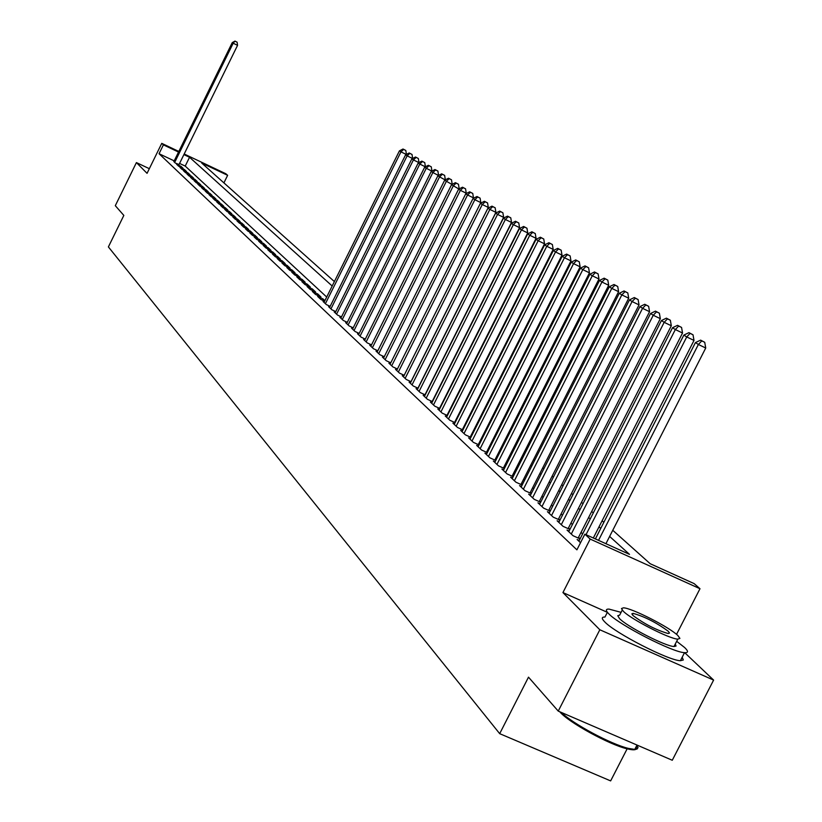 <?xml version="1.0" encoding="UTF-8"?>
<svg xmlns="http://www.w3.org/2000/svg" width="822" height="822" viewBox="0 0 822 822"><rect width="100%" height="100%" fill="white"/><g stroke="black" fill="none" stroke-linecap="round" stroke-linejoin="round"><path stroke-width="1.23" d="M612.76 530.293L650.171 563.717L694.138 583.61L699.984 588.727L590.186 539.078L584.874 534.177L629.498 554.367L609.626 536.427M676.537 634.368L699.984 588.727M607.366 612.328L562.936 592.57L599.824 629.765L558.241 711.102L672.273 760.258L713.609 680.092L684.716 652.689M627.135 748.821L610.643 780.9L499.694 733.666L108.391 246.908L123.834 215.415L115.306 205.685L136.411 162.592L147.056 173.329L161.749 143.357L178.826 151.454M184.2 154.002L225.814 173.73L227.632 175.322L201.698 163.033L334.39 281.576M223.913 182.874L227.632 175.322M599.824 629.765L713.609 680.092M149.337 168.685L136.411 162.592M579.263 540.486L577.116 539.52L580.527 542.715M569.112 531.002L567.005 530.046L573.047 535.708L580.085 538.883M559.176 521.713L557.111 520.778L563.029 526.316L569.913 529.43M549.445 512.62L547.431 511.705L553.216 517.12L559.957 520.172M539.92 503.711L537.948 502.817L543.609 508.13L550.206 511.12M530.58 494.988L528.649 494.114L534.208 499.314L540.66 502.242M521.446 486.449L519.545 485.586L524.991 490.683L531.31 493.549M512.486 478.075L510.626 477.222L515.959 482.216L522.155 485.042M503.701 469.865L501.882 469.033L507.112 473.934L513.185 476.698M495.101 461.82L493.313 461.008L498.44 465.807L504.389 468.519M486.655 453.929L484.918 453.138L489.933 457.844L495.769 460.495M478.383 446.192L476.668 445.411L481.6 450.024L487.312 452.634M470.266 438.609L468.591 437.838L473.421 442.37L479.021 444.928M462.303 431.16L460.659 430.409L465.396 434.848L470.893 437.366M454.494 423.864L452.881 423.125L457.525 427.481L462.92 429.947M446.829 416.692L445.236 415.963L449.809 420.237L455.09 422.662M439.297 409.654L437.746 408.945L442.226 413.137L447.415 415.521M431.91 402.749L430.389 402.05L434.787 406.171L439.873 408.503M424.655 395.968L423.155 395.279L427.481 399.328L432.475 401.619M417.535 389.309L416.066 388.631L420.309 392.608L425.21 394.858M410.538 382.764L409.089 382.096L413.261 386.001L418.079 388.22M403.664 376.332L402.246 375.685L406.335 379.517L411.072 381.696M396.913 370.023L395.516 369.376L399.533 373.147L404.188 375.294L488.289 207.432L482.278 204.524L398.362 372.047M390.275 363.817L388.898 363.18L392.854 366.889L397.427 368.996M383.751 357.714L382.405 357.097L386.289 360.735L390.779 362.81M377.339 351.724L376.014 351.107L379.836 354.693L384.244 356.727M371.041 345.826L369.736 345.23L373.496 348.744L377.822 350.747M364.845 340.031L363.56 339.445L367.249 342.897L371.513 344.87M358.741 334.338L357.488 333.753L361.115 337.154L365.307 339.096M352.751 328.728L351.518 328.153L355.083 331.502L359.204 333.413M346.853 323.221L345.641 322.656L349.155 325.944L353.203 327.824M341.058 317.795L339.856 317.241L343.319 320.477L347.305 322.327M335.345 312.452L334.174 311.908L337.575 315.093L341.49 316.912M329.735 307.202L328.574 306.668L331.924 309.802L335.777 311.589M324.207 302.034L323.067 301.499L326.365 304.592L330.156 306.349M324.896 300.647L323.087 298.961L317.641 296.423L320.888 299.465L324.618 301.201M312.309 291.42L315.494 294.41L320.929 296.937L317.713 293.937L312.309 291.42M307.048 286.498L310.192 289.447L315.586 291.954L312.422 289.005L307.048 286.498M301.88 281.648L304.972 284.546L310.326 287.042L307.202 284.135L301.88 281.648M296.783 276.88L299.825 279.727L305.147 282.213L302.075 279.346L296.783 276.88M291.759 272.174L294.759 274.99L300.04 277.446L297.019 274.63L291.759 272.174M286.816 267.54L289.776 270.315L295.016 272.76L292.036 269.976L286.816 267.54M281.946 262.978L284.854 265.712L290.063 268.136L287.125 265.403L281.946 262.978M277.148 258.478L280.014 261.17L285.183 263.585L282.295 260.893L277.148 258.478M272.421 254.049L275.247 256.7L280.384 259.105L277.528 256.443L272.421 254.049M267.756 249.683L270.541 252.292L275.647 254.686L272.832 252.066L267.756 249.683M263.163 245.388L265.907 247.956L270.972 250.33L268.208 247.741L263.163 245.388M258.632 241.144L261.345 243.682L266.379 246.035L263.646 243.487L258.632 241.144M254.173 236.962L256.844 239.459L261.838 241.802L259.156 239.294L254.173 236.962M249.775 232.842L252.405 235.308L257.368 237.63L254.717 235.154L249.775 232.842M245.439 228.773L248.028 231.208L252.96 233.52L250.35 231.074L245.439 228.773M241.165 224.766L243.723 227.17L248.624 229.461L246.045 227.057L241.165 224.766M236.942 220.82L239.469 223.183L244.329 225.464L241.791 223.091L236.942 220.82M232.78 216.916L235.267 219.248L240.106 221.519L237.599 219.186L232.78 216.916M228.68 213.073L231.136 215.374L235.935 217.635L233.469 215.323L228.68 213.073M224.632 209.281L227.057 211.552L231.825 213.792L229.389 211.521L224.632 209.281M220.635 205.541L223.029 207.781L227.776 210.011L225.362 207.761L220.635 205.541M216.7 201.852L219.053 204.062L223.769 206.281L221.395 204.062L216.7 201.852M212.806 198.205L215.138 200.383L219.823 202.592L217.481 200.404L212.806 198.205M208.973 194.609L211.264 196.766L215.929 198.955L213.617 196.797L208.973 194.609M205.192 191.064L207.452 193.191L212.076 195.369L209.795 193.242L205.192 191.064M201.452 187.56L203.681 189.656L208.285 191.824L206.034 189.728L201.452 187.56M197.763 184.107L199.972 186.173L204.544 188.33L202.315 186.255L197.763 184.107M194.126 180.696L196.304 182.741L200.845 184.878L198.647 182.833L194.126 180.696M190.529 177.326L192.677 179.35L197.198 181.477L195.03 179.453L190.529 177.326M186.974 174.007L189.101 175.99L193.591 178.117L191.454 176.114L186.974 174.007M183.47 170.719L185.567 172.692L190.036 174.798L187.919 172.826L183.47 170.719M180.018 167.483L182.083 169.424L186.522 171.521L184.436 169.568L180.018 167.483M176.596 164.277L178.641 166.198L183.049 168.284L180.994 166.352L176.596 164.277M174.192 160.876L159.057 153.724L576.9 549.836L584.874 534.177M582.613 533.91L581.02 532.43M572.431 524.487L570.93 523.1M562.454 515.25L561.066 513.966M552.692 506.218L551.408 505.027M543.137 497.372L541.945 496.262M533.776 488.7L532.666 487.682M524.6 480.212L523.583 479.277M515.61 471.9L514.685 471.037M506.804 463.742L505.951 462.961M498.163 455.748L497.392 455.039M489.696 447.908L489.008 447.271M481.394 440.222L480.778 439.657M473.256 432.691L472.701 432.177M326.694 297.04L185.217 166.085L179.576 163.424M173.915 161.451L175.24 163.013L179.032 164.523M471.057 437.037L470.513 436.523M479.185 444.62L478.558 444.034M487.467 452.347L486.768 451.699M495.902 460.217L495.142 459.508M504.513 468.263L503.67 467.471M513.298 476.452L512.373 475.589M522.268 484.816L521.251 483.881M531.413 493.354L530.313 492.327M540.753 502.067L539.561 500.958M550.288 510.965L548.993 509.763M560.018 520.049L558.631 518.754M569.965 529.327L568.475 527.94M580.116 538.811L578.524 537.321M562.936 592.57L590.186 539.078M159.057 153.724L163.393 144.867L161.749 143.357M558.241 711.102L528.495 677.164L499.694 733.666M482.093 413.548L482.648 414.052M490.261 420.843L490.888 421.409M498.594 428.283L499.293 428.909M507.082 435.876L507.862 436.564M515.733 443.603L516.596 444.373M524.57 451.494L525.505 452.336M533.581 459.549L534.608 460.464M542.767 467.759L543.887 468.756M552.148 476.144L553.36 477.222M561.724 484.692L563.029 485.864M571.506 493.436L572.913 494.69M581.493 502.355L583.004 503.701M591.686 511.469L593.309 512.907M602.115 520.778L603.841 522.319M332.18 286.005L189.543 157.269L183.912 154.598M178.528 152.049L163.393 144.867M600.738 528.402L599.012 526.851M590.247 518.929L588.634 517.48M579.972 509.661L578.462 508.304M569.913 500.577L568.516 499.314M560.07 491.7L558.765 490.518M550.432 482.997L549.219 481.908M540.989 474.469L539.869 473.472M531.731 466.125L530.714 465.201M522.669 457.946L521.734 457.094M513.791 449.922L512.938 449.151M505.078 442.061L504.307 441.363M496.539 434.355L495.841 433.728M488.176 426.803L487.549 426.238M479.956 419.395L479.401 418.891M185.217 166.085L189.543 157.269M180.614 167.123L180.994 166.352M184.046 170.349L184.436 169.568M187.529 173.617L187.919 172.826M191.053 176.915L191.454 176.114M194.629 180.265L195.03 179.453M198.246 183.655L198.647 182.833M201.904 187.087L202.315 186.255M205.613 190.57L206.034 189.728M209.374 194.095L209.795 193.242M213.186 197.66L213.617 196.797M217.049 201.287L217.481 200.404M220.954 204.955L221.395 204.062M224.92 208.665L225.362 207.761M228.937 212.436L229.389 211.521M233.006 216.258L233.469 215.323M237.137 220.121L237.599 219.186M241.319 224.046L241.791 223.091M245.562 228.033L246.045 227.057M249.867 232.061L250.35 231.074M254.224 236.161L254.717 235.154M258.653 240.312L259.156 239.294M263.143 244.514L263.646 243.487M267.695 248.789L268.208 247.741M272.308 253.125L272.832 252.066M276.993 257.522L277.528 256.443M281.751 261.982L282.295 260.893M286.58 266.513L287.125 265.403M291.471 271.106L292.036 269.976M296.444 275.771L297.019 274.63M301.489 280.508L302.075 279.346M306.616 285.316L307.202 284.135M311.826 290.197L312.422 289.005M317.107 295.16L317.713 293.937M322.471 300.194L323.087 298.961M178.919 164.749L237.558 45.344L233.191 43.206L174.654 162.458M235.359 41.336L237.106 42.199L234.989 41.1L233.191 43.206L232.256 42.6L173.812 161.667M237.558 45.344L237.106 42.199M234.989 41.1L232.256 42.6M636.177 746.684C637.615 749.921 634.625 750.64 627.196 748.842C609.081 744.65 568.105 722.096 559.844 711.831L559.792 711.77M621.083 612.359L609.02 609.102C605.588 608.958 605.526 610.53 608.814 613.839C619.223 624.977 672.735 652.442 684.521 652.668C688.425 652.935 688.476 651.23 684.664 647.561L676.681 641.324M607.396 612.287L604.961 617.045C601.519 616.921 601.437 618.524 604.715 621.864C615.062 633.094 668.563 660.569 680.39 660.703L683.298 659.994L682.188 657.199M675.263 644.078L676.064 646.03L674.009 646.513C665.594 646.39 627.135 626.683 619.511 618.596L617.774 615.688L619.654 615.144L622.244 610.099M677.893 635.56C669.55 627.217 631.502 607.859 623.405 607.828L621.483 608.568L623.282 611.219C630.947 619.243 669.416 638.941 677.801 639.136L679.907 638.396L677.893 635.56M633.043 615.565C644.571 624.114 656.285 630.104 668.173 633.536L669.509 633.063L668.235 631.255C656.501 622.634 644.797 616.675 633.115 613.366L631.851 613.839L633.043 615.565M561.292 712.417C572.523 723.658 611.095 744.342 628.44 748.4L634.769 749.407L637.029 749.058L638.026 747.609L636.978 745.122M406.325 154.464L400.961 151.854L325.399 303.688M403.623 149.399L405.811 150.467L403.006 149.008L403.623 149.399L400.961 151.854L399.43 150.868L324.022 302.404M406.428 154.413L405.811 150.467M403.006 149.008L399.43 150.868M412.593 158.512L407.137 155.861L330.947 308.887M409.808 153.375L412.017 154.454L409.192 152.974L409.808 153.375L407.137 155.861L405.585 154.855L329.55 307.572M412.654 158.482L412.017 154.454M409.192 152.974L405.585 154.855M418.336 158.502L415.48 157.012L418.336 158.502L418.973 162.612L413.415 159.93L336.578 314.158M416.107 157.423L413.415 159.93L411.832 158.903L335.16 312.833M415.48 157.012L411.832 158.903M425.375 166.825L419.795 164.061L342.301 319.532M422.508 161.533L424.748 162.622L421.861 161.112L422.508 161.533L419.795 164.061L418.193 163.023L340.863 318.176M425.406 166.784L424.748 162.622M421.861 161.112L418.193 163.023M431.869 171.12L426.279 168.263L348.127 324.978M429.012 165.705L431.273 166.804L428.354 165.284L429.012 165.705L426.279 168.263L424.655 167.205L346.658 323.611M431.93 170.997L431.273 166.804M428.354 165.284L424.655 167.205M438.465 175.476L432.875 172.528L354.046 330.526M435.619 169.949L437.9 171.058L434.961 169.527L435.619 169.949L432.875 172.528L431.221 171.459L352.556 329.129M438.568 175.292L437.9 171.058M434.961 169.527L431.221 171.459M445.175 179.915L439.575 176.874L360.057 336.157M442.349 174.264L444.64 175.384L441.671 173.832L442.349 174.264L439.575 176.874L437.89 175.774L358.546 334.739M445.308 179.648L444.64 175.384M441.671 173.832L437.89 175.774M451.997 184.436L446.397 181.282L366.17 341.89M449.182 178.662L451.494 179.782L448.493 178.22L449.182 178.662L446.397 181.282L444.681 180.172L364.629 340.452M452.172 184.087L451.494 179.782M448.493 178.22L444.681 180.172M458.933 189.019L453.333 185.772L372.397 347.716M456.128 183.121L458.46 184.251L455.429 182.669L456.128 183.121L453.333 185.772L451.586 184.642L370.825 346.247M459.149 188.598L458.46 184.251M455.429 182.669L451.586 184.642M465.992 193.694L466.249 193.191L460.382 190.344L378.716 353.645M463.197 187.663L465.55 188.803L462.488 187.21L463.197 187.663L460.382 190.344L458.604 189.194L377.123 352.155M466.249 193.191L465.55 188.803M462.488 187.21L458.604 189.194M473.174 198.451L473.472 197.855L467.554 194.989L385.148 359.666M470.39 192.286L472.753 193.427L469.67 191.814L470.39 192.286L467.554 194.989L465.745 193.817L383.535 358.156M473.472 197.855L472.753 193.427M469.67 191.814L465.745 193.817M480.469 203.281L480.808 202.602L474.849 199.715L391.704 365.8M477.716 196.982L480.099 198.133L476.976 196.509L477.716 196.982L474.849 199.715L473.02 198.523L390.049 364.259M480.808 202.602L480.099 198.133M476.976 196.509L473.02 198.523M485.155 201.77L487.559 202.931L484.405 201.287L485.155 201.77L482.278 204.524L480.408 203.311L396.687 370.475M488.289 207.432L487.559 202.931M484.405 201.287L480.408 203.311M410.99 381.665L495.892 212.353L489.84 209.425L405.143 378.397M492.738 206.63L495.163 207.802L491.977 206.147L492.738 206.63L489.84 209.425L487.939 208.192L403.438 376.795M495.892 212.353L495.163 207.802M491.977 206.147L487.939 208.192M417.936 388.159L503.639 217.357L497.536 214.408L412.038 384.86M500.454 211.583L502.889 212.775L499.673 211.09L500.454 211.583L497.536 214.408L495.604 213.155L410.301 383.237M503.639 217.357L502.889 212.775M499.673 211.09L495.604 213.155M425.005 394.766L511.52 222.454L505.366 219.474L419.066 391.436M508.304 216.628L510.77 217.82L507.513 216.124L508.304 216.628L505.366 219.474L503.403 218.2L417.299 389.782M511.52 222.454L510.77 217.82M507.513 216.124L503.403 218.2M432.197 401.496L519.555 227.643L513.349 224.642L426.217 398.136M516.308 221.765L518.785 222.968L515.497 221.252L516.308 221.765L513.349 224.642L511.335 223.348L424.409 396.451M519.555 227.643L518.785 222.968M515.497 221.252L511.335 223.348M439.534 408.349L527.724 232.934L521.477 229.903L433.492 404.958M524.446 226.995L526.953 228.208L523.635 226.471L524.446 226.995L521.477 229.903L519.422 228.578L431.663 403.242M527.724 232.934L526.953 228.208M523.635 226.471L519.422 228.578M446.993 415.326L536.057 238.318L529.748 235.267L440.911 411.914M532.748 232.328L535.266 233.551L531.906 231.794L532.748 232.328L529.748 235.267L527.662 233.921L439.051 410.157M536.057 238.318L535.266 233.551M531.906 231.794L527.662 233.921M454.597 422.436L544.534 243.805L538.174 240.723L448.473 418.994M541.195 237.753L543.743 238.986L540.352 237.209L541.195 237.753L538.174 240.723L536.057 239.356L446.562 417.206M544.534 243.805L543.743 238.986M540.352 237.209L536.057 239.356M462.344 429.68L553.185 249.385L546.764 246.292L456.169 426.197M549.815 243.281L552.374 244.524L548.942 242.726L549.815 243.281L546.764 246.292L544.606 244.884L454.227 424.388M553.185 249.385L552.374 244.524M548.942 242.726L544.606 244.884M470.235 437.068L561.991 255.087L555.518 251.964L464.009 433.554M558.59 248.922L561.169 250.176L557.706 248.357L558.59 248.922L555.518 251.964L553.319 250.535L462.036 431.704M561.991 255.087L561.169 250.176M557.706 248.357L553.319 250.535M478.281 444.589L570.971 260.893L564.447 257.738L472.003 441.044M567.529 254.666L570.139 255.93L566.635 254.09L567.529 254.666L564.447 257.738L562.197 256.279L469.989 439.154M570.971 260.893L570.139 255.93M566.635 254.09L562.197 256.279M486.49 452.264L580.127 266.811L573.54 263.626L480.151 448.678M576.654 260.523L579.284 261.797L575.729 259.937L576.654 260.523L573.54 263.626L571.249 262.146L478.106 446.757M580.127 266.811L579.284 261.797M575.729 259.937L571.249 262.146M494.844 460.084L589.456 272.842L582.819 269.637L488.463 456.457M585.952 266.492L588.603 267.777L585.017 265.896L585.952 266.492L582.819 269.637L580.486 268.126L486.377 454.504M589.456 272.842L588.603 267.777M585.017 265.896L580.486 268.126M503.372 468.057L598.981 278.997L592.282 275.771L496.94 464.399M595.436 272.585L598.118 273.88L594.481 271.969L595.436 272.585L592.282 275.771L589.898 274.219L494.803 462.396M598.981 278.997L598.118 273.88M594.481 271.969L589.898 274.219M512.075 476.185L608.691 285.275L601.93 282.018L505.581 472.496M605.115 278.802L607.818 280.107L604.139 278.175L605.115 278.802L601.93 282.018L599.505 280.446L503.403 470.461M608.691 285.275L607.818 280.107M604.139 278.175L599.505 280.446M520.942 484.487L618.596 291.676L611.784 288.388L514.397 480.757M614.979 285.142L617.712 286.457L613.983 284.504L614.979 285.142L611.784 288.388L609.297 286.786L512.178 478.681M618.596 291.676L617.712 286.457M613.983 284.504L609.297 286.786M529.995 492.953L628.707 298.211L621.833 294.903L523.398 489.182M625.059 291.605L627.803 292.93L624.042 290.957L625.059 291.605L621.833 294.903L619.295 293.259L521.127 487.066M628.707 298.211L627.803 292.93M624.042 290.957L619.295 293.259M539.232 501.595L639.033 304.89L632.087 301.54L532.574 497.793M635.334 298.211L638.108 299.547L634.296 297.543L635.334 298.211L632.087 301.54L629.498 299.866L530.262 495.625M639.033 304.89L638.108 299.547M634.296 297.543L629.498 299.866M548.664 510.421L649.565 311.702L642.557 308.322L541.955 506.568M645.835 304.952L648.63 306.298L644.777 304.274L645.835 304.952L642.557 308.322L639.917 306.616L539.592 504.359M649.565 311.702L648.63 306.298M644.777 304.274L639.917 306.616M558.292 519.422L660.323 318.659L653.254 315.247L551.521 515.538M656.552 311.836L659.378 313.192L655.473 311.137L656.552 311.836L653.254 315.247L650.551 313.511L549.106 513.277M660.323 318.659L659.378 313.192M655.473 311.137L650.551 313.511M568.125 528.618L671.317 325.759L664.176 322.327L561.292 524.693M667.495 318.864L670.351 320.241L666.395 318.155L667.495 318.864L664.176 322.327L661.422 320.539L558.826 522.381M671.317 325.759L670.351 320.241M666.395 318.155L661.422 320.539M578.174 538.02L682.537 333.013L675.335 329.55L571.28 534.043M678.684 326.046L681.561 327.433L677.554 325.327L678.684 326.046L675.335 329.55L672.519 327.731L568.762 531.69M682.537 333.013L681.561 327.433M677.554 325.327L672.519 327.731M593.33 537.999L694.004 340.431L686.73 336.938L586.014 534.69M690.11 333.383L693.018 334.79L688.949 332.643L690.11 333.383L686.73 336.938L683.853 335.078L578.904 541.195M694.004 340.431L693.018 334.79M688.949 332.643L683.853 335.078M605.927 543.691L705.728 348.014L698.381 344.48L598.539 540.352M701.783 340.883L704.721 342.301L700.611 340.133L701.783 340.883L698.381 344.48L695.443 342.579L595.385 538.924M705.728 348.014L704.721 342.301M700.611 340.133L695.443 342.579M637.009 745.061L634.769 749.407M632.354 614.835L633.115 613.366M674.009 646.513L677.801 639.136M684.521 652.668L680.39 660.703M627.196 748.842L628.44 748.4"/></g></svg>
